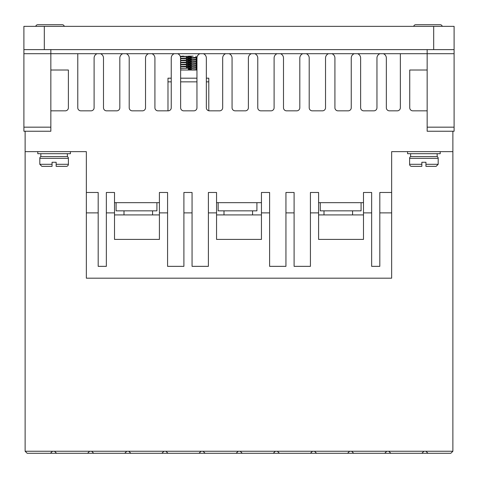 <?xml version="1.0" encoding="UTF-8"?>
<svg xmlns="http://www.w3.org/2000/svg" width="478" height="478" viewBox="0 0 478 478"><rect width="100%" height="100%" fill="white"/><g stroke="black" fill="none" stroke-linecap="round" stroke-linejoin="round"><path stroke-width="0.72" d="M409.61 158.32A2.043 2.043 0 0 1 410.632 156.551L437.161 156.551A2.043 2.043 0 0 1 438.183 158.32L438.183 164.307L436.139 166.35L425.94 166.35L425.94 162.263L421.853 162.263L421.853 166.35L411.654 166.35A2.043 2.043 0 0 1 409.61 164.307L409.61 158.32L438.183 158.32M68.39 164.307L56.147 164.307L56.147 166.35L56.147 162.263L52.06 162.263L52.06 164.307L39.817 164.307L39.817 158.32A2.043 2.043 0 0 1 40.839 156.551L67.368 156.551A2.043 2.043 0 0 1 68.39 158.32L68.39 164.307A2.043 2.043 0 0 1 66.346 166.35L62.265 166.35M56.147 166.35L66.346 166.35M440.22 24.719L415.735 24.719A2.043 2.043 0 0 0 413.733 26.35A2.043 2.043 0 0 1 415.735 24.719L440.22 24.719A2.043 2.043 0 0 1 442.222 26.35M62.265 24.719L37.78 24.719L62.265 24.719A2.043 2.043 0 0 1 64.267 26.35M37.78 24.719A2.043 2.043 0 0 0 35.778 26.35M167.575 212.877L167.575 192.473L159.407 192.473L159.407 212.877L167.575 212.877L167.575 266.348L183.899 266.348L183.899 212.877L192.06 212.877L192.06 266.348L208.39 266.348L208.39 212.877L216.552 212.877L216.552 239.406L261.448 239.406L261.448 212.877L269.61 212.877L269.61 266.348L285.94 266.348L285.94 212.877L294.101 212.877L294.101 266.348L310.425 266.348L310.425 212.877L318.593 212.877L318.593 239.406L363.489 239.406L363.489 212.877L371.651 212.877L371.651 266.348L379.813 266.348L379.813 192.473L391.649 192.473L391.649 151.651L407.573 151.651L407.573 153.695L440.22 153.695L440.22 151.651L452.875 151.651L452.875 131.247M37.78 151.651L37.78 153.695L70.427 153.695L70.427 151.651M352.573 214.921L352.573 210.84M324 214.921L324 210.84M252.569 214.921L252.569 210.84M223.997 214.921L223.997 210.84M152.572 214.921L152.572 210.84M123.999 214.921L123.999 210.84M437.161 156.551L437.161 153.695M410.632 156.551L410.632 153.695M196.96 70.021L180.63 70.021M67.368 156.551L67.368 153.695M40.839 156.551L40.839 153.695M180.457 56.78L193.154 56.147L180.224 56.452M196.189 57.372L180.63 58.388M180.63 58.794L195.46 58.047L196.554 57.88L196.554 57.474M196.189 59.409L180.63 60.425M180.63 60.831L195.46 60.091L196.554 59.917L196.554 59.511M196.189 61.453L180.63 62.469M180.63 62.875L195.46 62.128L196.554 61.961L196.554 61.554M196.189 63.496L180.63 64.506M180.63 64.918L195.46 64.172L196.554 64.004L196.554 63.592M196.189 65.534L180.63 66.55M180.63 66.956L195.46 66.215L196.554 66.042L196.554 65.635M196.189 67.577L180.63 68.587M196.189 69.615L188.386 70.021L188.386 68.593L196.554 68.085L196.554 67.673M188.386 56.96L191.481 57.085M188.386 57.372L186.312 57.288M188.386 59.003L191.481 59.129M188.386 59.409L186.312 59.332M188.386 61.041L191.481 61.166M188.386 61.453L186.312 61.369M188.386 63.084L191.481 63.21M188.386 63.49L186.312 63.413M188.386 65.122L191.481 65.247M188.386 65.534L186.312 65.45M188.386 67.165L191.481 67.29M188.386 67.571L186.312 67.494M188.386 69.208L191.481 69.328M196.554 69.716L196.554 70.021M52.06 162.263L56.147 162.263M421.853 162.263L425.94 162.263M52.06 164.307L52.06 166.35L52.06 164.307M425.94 166.35L425.94 164.307L438.183 164.307M409.61 164.307L421.853 164.307L421.853 166.35M39.817 164.307L41.861 166.35L52.06 166.35M183.618 56.147L180.535 56.368M181.903 56.147L183.821 56.147M188.392 56.147L193.148 56.147M190.465 68.515L188.386 68.689M386.756 451.244L388.793 451.244L390.837 453.281L384.712 453.281L386.756 451.244L351.653 451.244L353.69 453.281L347.572 453.281L349.609 451.244L351.653 451.244M312.469 451.244L314.512 451.244L316.55 453.281L310.425 453.281L312.469 451.244L277.365 451.244L279.409 453.281L273.285 453.281L275.328 451.244L277.365 451.244M238.181 451.244L240.225 451.244L242.262 453.281L236.144 453.281L238.181 451.244L203.084 451.244L205.122 453.281L198.997 453.281L201.041 451.244L203.084 451.244M163.9 451.244L165.938 451.244L167.981 453.281L161.857 453.281L163.9 451.244L128.797 451.244L130.835 453.281L124.716 453.281L126.754 451.244L128.797 451.244M89.613 451.244L91.657 451.244L93.694 453.281L87.576 453.281L89.613 451.244L52.472 451.244L50.429 453.281L52.472 451.244L25.125 451.244L25.125 151.651L86.351 151.651L86.351 212.877L98.187 212.877L98.187 192.473L86.351 192.473M89.607 451.25L91.662 451.25M126.748 451.25L128.803 451.25M163.894 451.25L165.944 451.25M201.035 451.25L203.09 451.25M238.175 451.25L240.231 451.25M275.322 451.25L277.371 451.25M312.463 451.25L314.518 451.25M349.603 451.25L351.659 451.25M386.75 451.25L388.799 451.25M171.244 78.183L167.981 78.183L167.981 110.836M208.796 110.771L208.796 78.183L206.347 78.183M196.96 78.183L180.63 78.183M423.896 451.244L425.934 451.244L427.977 453.281L421.853 453.281L423.896 451.244L388.793 451.244M116.094 202.672L116.094 210.84L156.909 210.84L156.909 202.672M218.135 202.672L218.135 210.84L256.907 210.84L256.907 202.672M320.26 202.672L320.26 210.84L361.075 210.84L361.075 202.672M454.1 49.616L23.9 49.616L23.9 26.35L454.1 26.35L454.1 53.697L427.159 53.697L427.159 49.616M50.841 49.616L50.841 53.697L23.9 53.697L23.9 131.247L50.841 131.247L50.841 53.697L97.088 53.697A4.696 4.696 0 0 0 94.106 58.232L94.106 107.765A3.077 3.077 0 0 1 91.029 110.836L80.854 110.836A3.077 3.077 0 0 1 77.777 107.765L77.777 53.697M23.9 49.616L23.9 53.697M54.51 451.244L56.553 453.281L87.576 453.281M421.853 453.281L390.837 453.281M384.712 453.281L353.69 453.281M347.572 453.281L316.55 453.281M310.425 453.281L279.409 453.281M273.285 453.281L242.262 453.281M236.144 453.281L205.122 453.281M198.997 453.281L167.981 453.281M161.857 453.281L130.835 453.281M124.716 453.281L93.694 453.281M56.553 453.281L27.162 453.281L25.125 451.244M98.187 212.877L98.187 266.348L106.349 266.348L106.349 212.877L114.511 212.877L114.511 239.406L159.407 239.406L159.407 212.877M114.511 214.921L159.407 214.921M261.448 214.921L216.552 214.921M363.489 214.921L318.593 214.921M379.813 212.877L391.649 212.877L391.649 278.184L86.351 278.184L86.351 212.877M427.159 110.836L412.813 110.836A3.077 3.077 0 0 1 409.736 107.765L409.736 70.021L427.159 70.021M400.349 53.697L400.349 107.765A3.077 3.077 0 0 1 397.272 110.836L389.421 110.836A3.077 3.077 0 0 1 386.344 107.765L386.344 58.232A4.696 4.696 0 0 0 383.362 53.697L427.159 53.697L427.159 131.247L454.1 131.247L454.1 53.697M376.957 58.232A4.696 4.696 0 0 1 379.944 53.697L357.646 53.697A4.696 4.696 0 0 1 360.633 58.232L360.633 107.765A3.077 3.077 0 0 0 363.71 110.836L373.88 110.836A3.077 3.077 0 0 0 376.957 107.765L376.957 58.232M351.246 58.232A4.696 4.696 0 0 1 354.228 53.697L331.929 53.697A4.696 4.696 0 0 1 334.917 58.232L334.917 107.765A3.077 3.077 0 0 0 337.994 110.836L348.169 110.836A3.077 3.077 0 0 0 351.246 107.765L351.246 58.232M325.53 58.232A4.696 4.696 0 0 1 328.517 53.697L306.219 53.697A4.696 4.696 0 0 1 309.206 58.232L309.206 107.765A3.077 3.077 0 0 0 312.277 110.836L322.453 110.836A3.077 3.077 0 0 0 325.53 107.765L325.53 58.232M299.814 58.232A4.696 4.696 0 0 1 302.801 53.697L280.502 53.697A4.696 4.696 0 0 1 283.49 58.232L283.49 107.765A3.077 3.077 0 0 0 286.567 110.836L296.742 110.836A3.077 3.077 0 0 0 299.814 107.765L299.814 58.232M274.103 58.232A4.696 4.696 0 0 1 277.085 53.697L254.792 53.697A4.696 4.696 0 0 1 257.773 58.232L257.773 107.765A3.077 3.077 0 0 0 260.851 110.836L271.026 110.836A3.077 3.077 0 0 0 274.103 107.765L274.103 58.232M248.387 58.232A4.696 4.696 0 0 1 251.374 53.697L229.076 53.697A4.696 4.696 0 0 1 232.063 58.232L232.063 107.765A3.077 3.077 0 0 0 235.134 110.836L245.31 110.836A3.077 3.077 0 0 0 248.387 107.765L248.387 58.232M222.676 58.232A4.696 4.696 0 0 1 225.658 53.697L203.359 53.697A4.696 4.696 0 0 1 206.347 58.232L206.347 107.765A3.077 3.077 0 0 0 209.424 110.836L219.599 110.836A3.077 3.077 0 0 0 222.676 107.765L222.676 58.232M196.96 58.232A4.696 4.696 0 0 1 199.947 53.697L177.649 53.697A4.696 4.696 0 0 1 180.63 58.232L180.63 107.765A3.077 3.077 0 0 0 183.707 110.836L193.883 110.836A3.077 3.077 0 0 0 196.96 107.765L196.96 58.232M171.244 58.232A4.696 4.696 0 0 1 174.231 53.697L151.932 53.697A4.696 4.696 0 0 1 154.92 58.232L154.92 107.765A3.077 3.077 0 0 0 157.997 110.836L168.172 110.836A3.077 3.077 0 0 0 171.244 107.765L171.244 58.232M145.533 58.232A4.696 4.696 0 0 1 148.515 53.697L126.222 53.697A4.696 4.696 0 0 1 129.203 58.232L129.203 107.765A3.077 3.077 0 0 0 132.281 110.836L142.456 110.836A3.077 3.077 0 0 0 145.533 107.765L145.533 58.232M119.817 58.232A4.696 4.696 0 0 1 122.804 53.697L100.505 53.697A4.696 4.696 0 0 1 103.493 58.232L103.493 107.765A3.077 3.077 0 0 0 106.564 110.836L116.74 110.836A3.077 3.077 0 0 0 119.817 107.765L119.817 58.232M50.841 70.021L68.39 70.021L68.39 107.765A3.077 3.077 0 0 1 65.313 110.836L50.841 110.836M425.934 451.244L452.875 451.244L450.838 453.281L427.977 453.281M349.609 451.244L314.512 451.244M275.328 451.244L240.225 451.244M201.041 451.244L165.938 451.244M126.754 451.244L91.657 451.244M25.125 131.247L25.125 151.651M114.511 212.877L114.511 192.473L106.349 192.473L106.349 212.877M114.511 202.672L159.407 202.672M192.06 212.877L192.06 192.473L183.899 192.473L183.899 212.877M216.552 212.877L216.552 192.473L208.39 192.473L208.39 212.877M216.552 202.672L261.448 202.672M269.61 212.877L269.61 192.473L261.448 192.473L261.448 212.877M294.101 212.877L294.101 192.473L285.94 192.473L285.94 212.877M318.593 212.877L318.593 192.473L310.425 192.473L310.425 212.877M318.593 202.672L363.489 202.672M371.651 212.877L371.651 192.473L363.489 192.473L363.489 212.877M391.649 192.473L391.649 212.877M452.875 451.244L452.875 151.651L391.649 151.651M39.817 158.32L68.39 158.32M208.796 81.858L206.347 81.858M196.96 81.858L180.63 81.858M171.244 81.858L167.981 81.858M433.689 26.35L433.689 49.616M44.311 49.616L44.311 26.35M23.9 127.166L50.841 127.166M454.1 127.166L427.159 127.166M383.362 53.697L379.944 53.697M357.646 53.697L354.228 53.697M331.929 53.697L328.517 53.697M306.219 53.697L302.801 53.697M280.502 53.697L277.085 53.697M254.792 53.697L251.374 53.697M229.076 53.697L225.658 53.697M203.359 53.697L199.947 53.697M177.649 53.697L174.231 53.697M151.932 53.697L148.515 53.697M126.222 53.697L122.804 53.697M100.505 53.697L97.088 53.697M196.243 69.633L196.243 68.163M188.386 68.187L185.291 68.312M180.535 68.617L180.535 67.141M196.243 67.595L196.243 66.125M190.465 66.472L188.386 66.556M188.386 66.143L185.291 66.269M180.535 66.573L180.535 65.104M196.243 65.552L196.243 64.082M190.465 64.428L188.386 64.512M188.386 64.106L185.291 64.225M180.535 64.536L180.535 63.06M196.243 63.514L196.243 62.044M190.465 62.391L188.386 62.469M188.386 62.062L185.291 62.188M180.535 62.493L180.535 61.023M196.243 61.471L196.243 60.001M190.465 60.348L188.386 60.431M188.386 60.025L185.291 60.144M180.535 60.449L180.535 58.979M196.243 59.433L196.243 57.958M190.465 58.31L188.386 58.388M188.386 57.981L185.291 58.107M180.535 58.412L180.535 56.942M196.243 57.39L195.92 56.147"/></g></svg>
